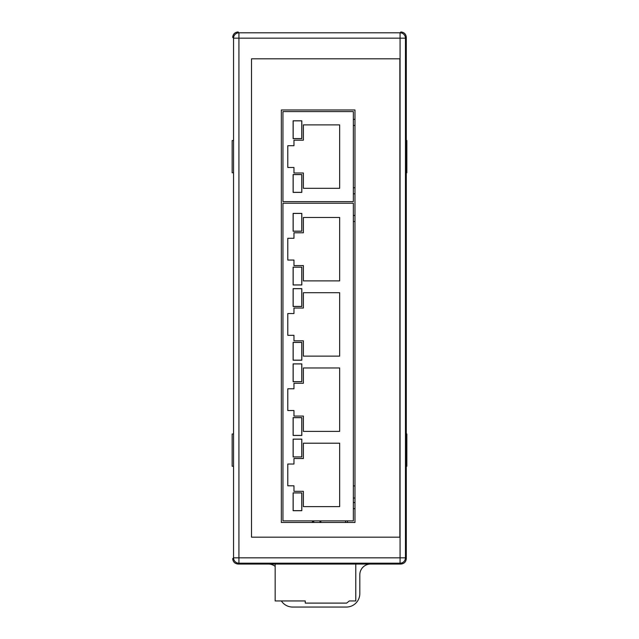 <?xml version="1.0" encoding="UTF-8"?>
<svg xmlns="http://www.w3.org/2000/svg" width="639" height="639" viewBox="0 0 639 639"><rect width="100%" height="100%" fill="white"/><g stroke="black" fill="none" stroke-linecap="round" stroke-linejoin="round"><path stroke-width="0.96" d="M406.3 37.326L406.3 558.678C405.965 561.921 404.167 563.71 400.933 564.053L238.075 564.053A5.376 5.376 0 0 0 238.075 564.053C234.832 563.71 233.035 561.921 232.7 558.678L233.547 557.831L233.547 38.172A5.376 5.368 -45 0 1 238.922 32.805L400.078 32.805A5.376 5.368 45 0 1 405.453 38.172L405.453 557.831A5.376 5.368 135 0 1 400.078 563.199L238.922 563.199A5.376 5.368 -135 0 1 233.547 557.831L400.078 557.831L400.078 38.172L238.922 38.172L238.922 563.199L238.067 564.053L400.933 564.053A5.376 5.376 0 0 0 400.933 564.053L400.078 563.199L400.078 557.831L405.453 557.831L406.3 558.678L406.3 37.318L405.453 38.172L400.078 38.172L400.078 32.805L400.933 31.95A5.376 5.376 0 0 0 400.925 31.95C404.167 32.293 405.965 34.083 406.3 37.318A5.376 5.376 0 0 1 406.3 37.326M238.075 31.95L238.067 31.95A5.376 5.376 0 0 0 238.067 31.95L238.922 32.805L238.922 38.172L233.547 38.172L232.7 37.318C233.035 34.083 234.832 32.293 238.067 31.95M281.336 109.972L281.336 522.486L354.972 522.486L354.972 109.972L281.336 109.972M251.51 58.82L399.854 58.82L399.854 537.175L251.51 537.175L251.51 58.82M232.7 140.524L232.157 140.524L232.157 172.77L232.7 172.77M232.7 433.985L232.157 433.985L232.157 466.23L232.7 466.23M406.3 140.524L406.843 140.524L406.843 172.77L406.3 172.77M406.3 433.985L406.843 433.985L406.843 466.23L406.3 466.23M275.161 566.41A10.751 10.751 0 0 0 268.436 564.053M281.368 600.956A13.435 13.435 0 0 0 292.63 607.05L346.37 607.05A13.435 13.435 0 0 0 359.813 593.615L359.813 574.804A10.751 10.751 0 0 1 370.564 564.053M319.987 520.873L319.987 522.478M313.749 522.486L313.749 520.873M354.972 498.029L353.359 498.029M347.448 520.873L347.448 522.486M354.972 485.936L353.359 485.936M355.779 564.053L355.779 600.956L349.333 600.956L346.642 603.104L305.258 603.104L305.258 600.956L275.161 600.956L275.161 564.053M320.842 522.486L320.842 520.873M345.571 522.486L345.571 520.873M353.359 203.218L282.949 203.218L282.949 520.873L353.359 520.873L353.359 203.218M293.109 510.713L301.816 510.713L301.816 492.869L293.109 492.869L293.109 510.713M301.816 456.965L301.816 439.121L293.109 439.121L293.109 456.965L301.816 456.965M293.109 435.463L301.816 435.463L301.816 417.618L293.109 417.618L293.109 435.463M301.816 381.715L301.816 363.871L293.109 363.871L293.109 381.715L301.816 381.715M293.109 360.22L301.816 360.22L301.816 342.376L293.109 342.376L293.109 360.22M301.816 306.472L301.816 288.628L293.109 288.628L293.109 306.472L301.816 306.472M293.109 284.97L301.816 284.97L301.816 267.126L293.109 267.126L293.109 284.97M301.816 231.222L301.816 213.378L293.109 213.378L293.109 231.222L301.816 231.222M287.79 464.034L287.79 485.8L293.972 485.8L293.972 491.311L303.373 491.311L303.373 506.631L339.652 506.631L339.652 443.202L303.373 443.202L303.373 458.522L293.972 458.522L293.972 464.034L287.79 464.034M287.79 388.784L287.79 410.55L293.972 410.55L293.972 416.061L303.373 416.061L303.373 431.381L339.652 431.381L339.652 367.96L303.373 367.96L303.373 383.28L293.972 383.28L293.972 388.784L287.79 388.784M287.79 313.541L287.79 335.307L293.972 335.307L293.972 340.819L303.373 340.819L303.373 356.131L339.652 356.131L339.652 292.71L303.373 292.71L303.373 308.03L293.972 308.03L293.972 313.541L287.79 313.541M287.79 260.057L293.972 260.057L293.972 265.568L303.373 265.568L303.373 280.888L339.652 280.888L339.652 217.468L303.373 217.468L303.373 232.78L293.972 232.78L293.972 238.291L287.79 238.291L287.79 260.057M301.76 213.434L293.165 213.434L293.165 231.174L301.76 231.174L301.76 213.434M301.76 284.922L301.76 267.182L293.165 267.182L293.165 284.922L301.76 284.922M301.76 306.416L301.76 288.684L293.165 288.684L293.165 306.416L301.76 306.416M301.76 360.164L301.76 342.432L293.165 342.432L293.165 360.164L301.76 360.164M301.76 381.667L301.76 363.926L293.165 363.926L293.165 381.667L301.76 381.667M301.76 435.415L301.76 417.674L293.165 417.674L293.165 435.415L301.76 435.415M301.76 456.909L301.76 439.177L293.165 439.177L293.165 456.909L301.76 456.909M301.76 510.657L301.76 492.925L293.165 492.925L293.165 510.657L301.76 510.657M354.972 221.525L353.359 221.525M354.972 215.447L353.359 215.447M354.972 502.566L353.359 502.566M354.972 508.644L353.359 508.644M353.359 111.585L282.949 111.585L282.949 201.612L353.359 201.612L353.359 111.585M293.109 192.395L301.816 192.395L301.816 174.551L293.109 174.551L293.109 192.395M301.816 138.647L301.816 120.803L293.109 120.803L293.109 138.647L301.816 138.647M287.79 167.482L293.972 167.482L293.972 172.985L303.373 172.985L303.373 188.305L339.652 188.305L339.652 124.885L303.373 124.885L303.373 140.205L293.972 140.205L293.972 145.708L287.79 145.708L287.79 167.482M301.76 120.851L293.165 120.851L293.165 138.591L301.76 138.591L301.76 120.851M301.76 192.339L301.76 174.599L293.165 174.599L293.165 192.339L301.76 192.339M354.972 125.452L353.359 125.452M354.972 119.373L353.359 119.373M354.972 187.746L353.359 187.746M354.972 193.817L353.359 193.817M313.749 521.136A1.613 1.613 0 0 0 312.159 522.486"/></g></svg>

